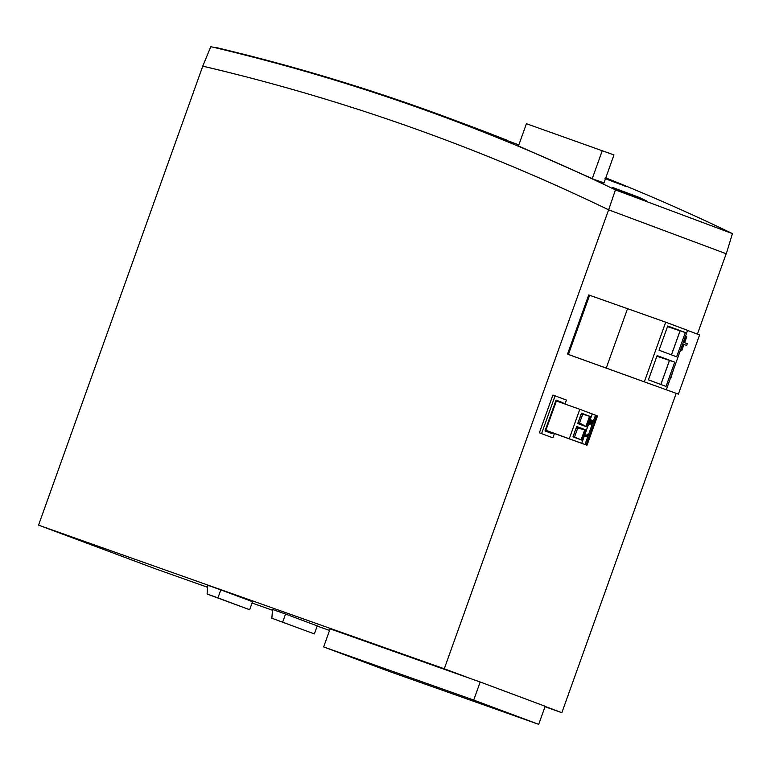 <?xml version="1.0" encoding="UTF-8"?>
<svg xmlns="http://www.w3.org/2000/svg" width="771" height="771" viewBox="0 0 771 771"><rect width="100%" height="100%" fill="white"/><g stroke="black" fill="none" stroke-linecap="round" stroke-linejoin="round"><path stroke-width="1.16" d="M503.868 140.014L500.63 138.713M514.382 144.032L500.649 138.655M732.45 233.613L615.441 189.907L608.647 209.837L726.282 253.775L732.45 233.613C690.835 213.538 648.604 194.967 605.765 177.879M500.63 138.703L511.963 143.011M626.254 186.225L622.274 184.587L626.254 186.225M626.438 186.283L621.908 184.423L626.659 186.727M626.322 186.572L624.963 186.052M621.127 184.134L623.007 184.944A2476.529 2204.588 110.5 0 1 625.069 185.801L624.789 185.695A2476.529 2204.588 -69.5 0 0 622.727 184.838L621.127 184.134M624.674 185.984A2476.221 2204.308 -69.5 0 0 623.922 185.676M619.585 183.604L621.378 184.336L619.585 183.604M622.284 184.761L618.448 183.132L624.028 185.416L621.503 184.77M623.594 185.58L622.476 185.117M621.098 184.298L617.108 182.65L621.089 184.298M621.281 184.356L616.752 182.496L621.493 184.799M621.166 184.645L618.911 183.758M618.785 183.382L618.101 183.132A2476.529 2204.588 -69.5 0 0 617.706 182.958L618.381 183.219A2476.529 2204.588 110.5 0 1 618.785 183.382L618.785 183.382M617.976 183.44L614.497 181.677L618.101 183.132M618.67 183.382L614.14 181.522L618.882 183.816M618.544 183.671L612.878 181.069M612.868 181.069L616.771 182.688M616.848 183.035L615.913 182.688M611.856 180.713L613.533 181.407L611.74 181.002M614.439 181.831L610.603 180.202L616.183 182.486L614.034 181.995M615.75 182.65L614.632 182.187M610.439 180.231L611.326 180.559A2476.529 2204.588 -69.5 0 0 609.292 179.71L609.562 179.816A2476.529 2204.588 110.5 0 1 614.14 181.725L613.87 181.619A2476.529 2204.588 -69.5 0 0 611.76 180.742L610.873 180.404A2476.529 2204.588 110.5 0 1 612.974 181.291L612.704 181.185A2476.529 2204.588 -69.5 0 0 608.126 179.277L608.396 179.383A2476.529 2204.588 110.5 0 1 610.439 180.231M613.755 181.908A2476.221 2204.308 -69.5 0 0 612.878 181.542M612.588 181.474A2476.221 2204.308 -69.5 0 0 611.692 181.098M611.287 180.636L607.297 178.988L611.287 180.636M611.47 180.693L606.941 178.833L611.682 181.127M611.355 180.983L610.555 180.356M610.43 180.645L609.331 180.192M608.974 179.72L608.3 179.47A2476.529 2204.588 -69.5 0 0 607.895 179.296L608.57 179.547A2476.529 2204.588 110.5 0 1 608.974 179.72L608.955 179.759M605.592 178.371A2476.529 2204.588 110.5 0 1 607.413 179.132L606.449 178.766A2476.529 2204.588 -69.5 0 1 606.95 178.978L607.847 179.315A2476.529 2204.588 -69.5 0 1 609.157 179.865L609.418 179.961A2476.529 2204.588 110.5 0 0 608.107 179.412L608.396 179.518A2476.529 2204.588 110.5 0 0 607.962 179.335L607.673 179.229A2476.529 2204.588 110.5 0 0 605.592 178.361M609.042 180.144A2476.221 2204.308 -69.5 0 0 607.731 179.595L607.847 179.315M607.731 179.595L604.859 178.159M605.081 178.236L607.394 179.527M606.257 178.776L606.006 178.679A2476.529 2204.588 -69.5 0 0 605.553 178.496A2476.529 2204.588 110.5 0 1 606.257 178.776L606.604 178.901M620.269 191.102L620 191.006A2476.529 2204.588 -69.5 0 0 612.54 187.43L639.092 197.347A2476.529 2204.588 110.5 0 1 646.561 200.923L646.291 200.826A2476.529 2204.588 -69.5 0 0 639.323 197.492L613.302 187.767A2476.529 2204.588 110.5 0 1 620.269 191.102L620 191.006M619.874 191.285A2476.221 2204.308 -69.5 0 0 612.415 187.719L612.54 187.43M646.165 201.106A2476.221 2204.308 -69.5 0 0 639.198 197.771L639.323 197.492M639.198 197.771L636.923 196.923M632.683 195.342L624.529 192.297M620.79 190.89L616.482 189.281M621.156 190.909L626.939 193.54L621.156 190.909M625.589 193.039L620.838 190.784M626.476 193.694L625.493 193.251M623.363 191.806L623.344 191.728A2476.529 2204.588 110.5 0 1 627.825 193.868L627.565 193.772A2476.529 2204.588 -69.5 0 0 623.652 191.902L623.334 191.854M627.44 194.061A2476.221 2204.308 -69.5 0 0 626.833 193.762M633.049 195.352L638.831 197.983L633.049 195.352M637.492 197.482L632.731 195.236M634.678 196.316L639.785 198.292A2476.529 2204.588 110.5 0 1 640.209 198.494L638.812 198.301A2476.221 2204.308 -69.5 0 0 638.706 198.253L638.831 197.983M638.378 198.137L637.395 197.694M640.209 198.494L638.937 198.022A2476.529 2204.588 -69.5 0 0 638.484 197.8L634.803 196.027M604.001 182.823L594.383 179.556L518.449 145.97M615.441 189.907C561.066 163.664 505.583 139.965 449.001 118.821C371.265 89.812 291.862 65.757 210.801 46.655L202.773 66.142L224.612 71.404M608.647 209.837C554.079 183.479 498.403 159.684 441.619 138.452L441.475 138.404A2476.221 2204.308 110.5 0 1 588.446 200.209M608.608 209.818L444.279 668.775L38.55 525.138L202.773 66.142M591.087 419.944L589.478 424.435L590.914 421.178L591.097 424.811L592.841 421.159A2.053 0.607 109.6 0 0 592.639 420.542A2.053 0.607 109.6 0 0 592.6 420.532L592.359 421.93C591.829 424.05 591.473 424.195 591.28 422.373A975.672 286.879 -70.4 0 1 591.318 420.041L590.528 419.752L588.919 424.243L589.709 424.532M591.53 423.713L591.28 422.373M592.359 421.939L591.8 421.737C591.27 423.857 590.914 424.002 590.721 422.171M592.195 421.67L591.636 421.467L592.041 420.34L592.6 420.532M590.258 423.009L591.097 424.811M589.478 424.435L588.919 424.243M585.285 436.145L587.329 436.926L587.675 435.962A11.286 3.315 -70.4 0 1 587.936 434.459L587.435 435.702L585.681 435.027L585.285 436.145L584.726 435.943L587.329 436.926M585.681 435.027L585.131 434.834L584.726 435.943M587.675 434.362L587.117 434.16L586.876 435.49M555.804 400.833L556.344 401.026M545.319 430.122L547.805 430.999L545.868 430.276L556.363 400.987L579.811 409.295L597.515 415.945L587.03 445.233L545.27 430.237M596.609 415.608L586.124 444.896L587.03 445.233M586.124 444.896L545.868 430.276M584.987 444.481L595.472 415.203M581.748 443.219L592.234 413.931M586.635 426.835L577.739 423.51L581.44 413.179L590.335 416.504L586.635 426.835L585.921 426.44L589.545 416.301L581.276 413.661L582.722 414.172L579.561 423.019L585.921 426.44M581.874 440.154L585.565 429.823L584.765 429.669L581.132 439.807L581.874 440.154L572.978 436.829L576.669 426.498L585.565 429.823M579.811 409.295L569.326 438.583M590.335 416.504L589.545 416.301M583.213 425.226L577.845 423.221M573.094 436.511L574.53 437.051L577.701 428.204L584.765 429.669M581.941 428.878L576.544 426.864M574.53 437.051L581.132 439.807M579.561 423.019L578.423 422.016L581.401 413.709M573.219 436.559L576.053 428.223M576.188 428.271L577.701 428.204M673.141 370.658L670.722 378.503M683.337 342.189L683.8 342.363L685.911 336.445L686.73 336.754L684.619 342.661L687.298 343.664L686.653 345.466L683.973 344.464L681.853 350.371L681.034 350.073L683.154 344.155L682.692 343.982M686.653 345.466L683.973 344.464M681.853 350.371L680.774 349.976L682.692 343.991M683.54 342.266L685.911 336.445M660.892 384.478L669.507 360.433L674.731 362.168L666.048 386.425L648.44 379.795M656.882 356.231L669.507 360.433M669.45 360.414L660.843 384.459M591.694 295.997L588.726 294.927L567.523 354.14L678.393 394.135L568.4 354.477L589.603 295.264L627.527 308.67L606.324 367.883M627.527 308.67L665.71 322.182L644.508 381.404M665.71 322.182L687.568 330.354L666.375 389.567M674.731 362.168L657.114 355.585L648.43 379.843L666.048 386.425M667.484 326.625L685.332 332.561L667.715 325.979L659.032 350.236L676.649 356.819L659.041 350.198M685.332 332.561L676.649 356.819M687.549 330.422L699.596 334.922L678.393 394.135M671.493 354.882L680.099 330.826M680.051 330.807L671.445 354.853M481.846 130.54L494.722 135.484M494.712 135.474L486.299 132.593M486.395 132.294L489.171 133.393M488.881 133.306L482.964 131.041M482.954 131.041L475.582 128.188L486.106 132.564M486.482 132.361L484.304 131.494M484.323 131.504L481.451 130.386M478.136 129.075A2476.847 2204.867 110.5 0 1 480.468 129.962L470.156 126.107A2476.847 2204.867 -69.5 0 0 467.833 125.23L478.136 129.075M458.629 121.76L466.908 124.844A2476.847 2204.867 110.5 0 1 467.92 125.23A2476.847 2204.867 110.5 0 1 469.24 125.721L459.921 122.232A2476.847 2204.867 110.5 0 1 465.8 124.449L464.817 124.083A2476.847 2204.867 -69.5 0 0 457.617 121.375L451.016 118.907A2476.847 2204.867 110.5 0 1 488.033 133.161L487.802 133.74A2476.221 2204.308 -69.5 0 0 450.794 119.486L449.001 118.821M215.572 47.783L215.668 47.436A2476.847 2204.867 110.5 0 1 451.016 118.907M467.92 125.23L470.561 126.213A2476.847 2204.867 110.5 0 1 507.588 140.467L507.357 141.045L487.802 133.74M507.588 140.467L488.033 133.161M539.363 432.82L552.884 437.832L539.363 432.82L552.884 395.051L555.091 395.831L541.57 433.601M444.279 668.775L470.57 678.596M545.116 706.438L561.847 712.693L545.01 706.728M726.186 253.736L697.408 334.103M676.186 393.355L561.847 712.693M567.523 354.14L568.4 354.467M207.11 594.046L249.65 609.726L252.522 601.708L220.814 589.873L207.823 585.266L207.11 594.046L217.942 597.882L220.814 589.873M207.659 587.3L156.118 569.056L38.55 525.138M329.545 630.447L317.18 626.071M272.491 610.247L252.05 603.018M314.375 633.907L317.247 625.888L285.54 614.044L272.558 609.447L271.845 618.226L314.375 633.907L271.845 618.226M249.65 609.726L217.942 597.882M282.678 622.062L285.54 614.044M202.879 66.171A2476.221 2204.308 110.5 0 1 441.475 138.404M603.895 183.113L613.986 154.932L526.42 123.707L518.401 146.105M592.263 178.573L602.296 150.567M555.978 400.342L563.061 402.722L556.055 400.11L545.01 430.97L552.007 433.591L552.315 432.733M555.091 395.831L566.406 400.062L564.989 404.043M554.445 433.485L552.884 437.832M563.061 402.722L562.859 403.291M480.179 681.998L330.113 628.866L323.647 646.936L473.712 700.068L480.179 681.998L545.174 706.275L538.707 724.345L388.642 671.213L323.647 646.936M538.707 724.345L473.712 700.068M507.501 140.669L518.835 144.9M591.665 421.477L592.215 421.679M592.08 420.349L592.639 420.542"/></g></svg>
